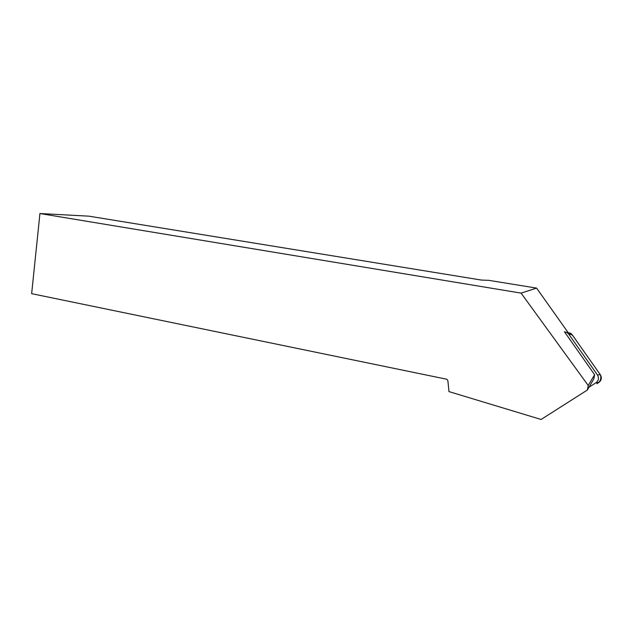 <?xml version="1.0" encoding="UTF-8"?>
<svg xmlns="http://www.w3.org/2000/svg" width="633" height="633" viewBox="0 0 633 633"><rect width="100%" height="100%" fill="white"/><g stroke="black" fill="none" stroke-linecap="round" stroke-linejoin="round"><path stroke-width="0.95" d="M589.014 387.206L595.898 382.815C598.652 380.639 599.158 378.004 597.417 374.918L568.766 334.177L567.097 332.61L564.438 331.755L594.609 374.728L593.801 378.938L587.384 390.007L588.223 385.489L521.086 293.119L536.594 288.102L567.967 332.357L566.733 332.404M572.161 334.722L600.329 374.712C602.038 377.743 601.54 380.33 598.842 382.467L596.919 383.685C600.408 381.612 601.564 378.637 600.369 374.776L578.048 343.094C574.74 338.821 572.636 333.116 566.709 332.388L570.515 333.18L572.161 334.722L568.766 334.177M587.384 390.007L541.088 419.473L448.979 391.605L447.879 380.702L446.874 379.262L31.65 293.665L39.934 213.527L88.913 216.169L481.444 280.071L488.763 280.332L536.594 288.102M39.934 213.527L521.086 293.119M588.223 385.489L594.609 374.728M597.417 374.918L600.329 374.712M598.842 382.467L595.898 382.815M567.097 332.61L570.515 333.18"/></g></svg>
